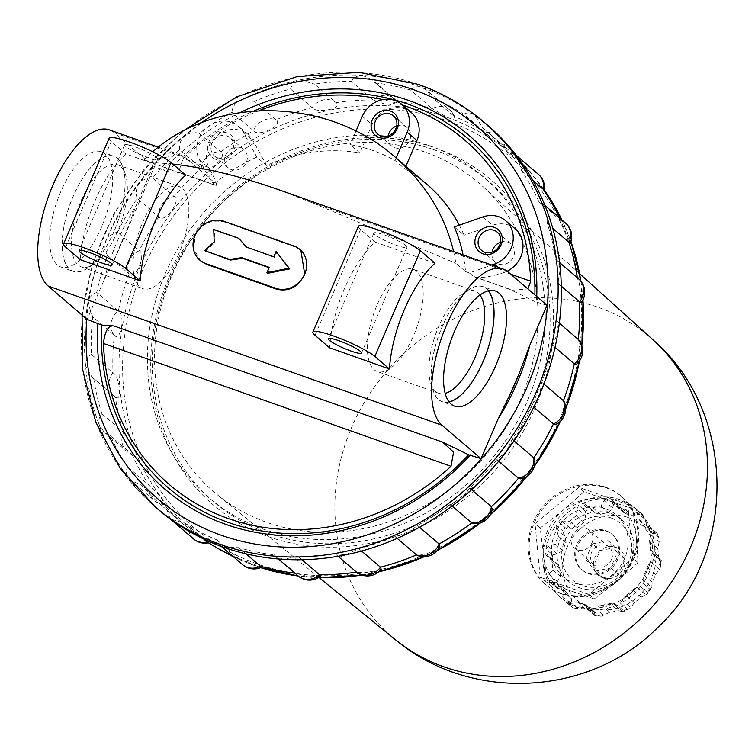 <?xml version="1.0" encoding="UTF-8"?>
<svg xmlns="http://www.w3.org/2000/svg" width="755" height="755" viewBox="0 0 755 755"><rect width="100%" height="100%" fill="white"/><g stroke="black" fill="none" stroke-linecap="round" stroke-linejoin="round"><path stroke-width="0.57" stroke-dasharray="3.77 2.83" d="M259.522 110.457A226.868 203.623 -49.4 0 0 183.144 158.408L178.463 172.329L179.954 172.621L167.704 171.762L153.152 166.081L114.184 132.72A84.352 35.145 109.5 0 0 109.277 129.851M153.152 166.081L135.872 206.209L125.736 233.153L116.676 254.171L104.398 279.274L87.118 319.403M101.623 226.896A61.079 25.444 -70.5 0 1 60.815 266.968A61.079 25.444 -70.5 0 1 57.172 200.896A61.079 25.444 -70.5 0 1 101.529 151.783A61.079 25.444 -70.5 0 1 101.623 226.896M214.184 241.789L214.967 242.459L214.533 230.124L239.458 238.939M213.75 229.454L214.533 230.124M185.692 175.122L143.95 159.984L144.705 160.626L180.483 155.011L185.909 158.069L215.128 183.097A168.695 151.415 -49.4 0 1 256.823 157.115L266.562 165.458A168.695 151.415 130.6 0 1 359.871 152.963L350.131 144.62A168.695 151.415 -49.4 0 1 395.007 160.485L404.746 168.827A168.695 151.415 130.6 0 1 426.811 184.22M143.95 159.984L152.765 151.802M453.623 251.557L455.926 263.353L465.571 271.611A168.695 151.415 -49.4 0 0 463.06 254.897M454.321 226.925L464.061 235.267A168.695 151.415 130.6 0 0 459.295 225.179M300.877 250.292L294.969 246.923L225.169 222.253L224.075 221.309M200.811 260.966L193.809 249.32L195.016 235.409C202.085 223.282 212.127 218.893 225.169 222.253M434.993 263.231L375.159 242.091A84.352 35.145 109.5 0 0 329.624 347.819M144.705 160.626L125.859 153.973A84.352 35.145 109.5 0 0 80.323 259.711M149.547 162.344L172.763 164.043M277.529 189.316L311.126 202.331L455.926 263.353M217.553 157.776A12.023 10.796 -49.4 0 0 231.634 152.255A12.023 10.796 -49.4 0 0 230.077 137.721A12.023 10.796 -49.4 0 0 226.962 135.928A12.023 10.796 -49.4 0 0 212.872 141.449A12.023 10.796 -49.4 0 0 214.439 155.983A12.023 10.796 -49.4 0 0 217.553 157.776M215.722 159.343A14.543 13.052 130.6 0 1 208.946 141.723A14.543 13.052 130.6 0 1 227.104 132.918A14.543 13.052 130.6 0 1 233.88 150.538A14.543 13.052 130.6 0 1 215.722 159.343M246.659 247.178L274.584 257.436L276.858 252.151M267.751 273.301L270.026 268.016L269.101 267.685M205.426 251.273L214.967 242.459M269.252 267.345L270.026 268.016M273.801 256.775L274.584 257.436M246.375 247.083L247.159 247.744M416.496 271.158A54.19 22.575 109.5 0 0 413.344 269.308A54.19 22.575 109.5 0 0 373.999 312.881A54.19 22.575 109.5 0 0 377.226 371.498A54.19 22.575 109.5 0 0 415.071 331.974A54.19 22.575 109.5 0 0 416.496 271.158M479.953 295.007A54.19 22.575 109.5 0 0 478.009 292.902A54.19 22.575 109.5 0 0 474.857 291.052A54.19 22.575 109.5 0 0 463.098 293.289A54.19 22.575 109.5 0 0 435.512 334.625A54.19 22.575 109.5 0 0 430.992 384.106A54.19 22.575 109.5 0 0 438.74 393.242A54.19 22.575 109.5 0 0 445.195 393.364M488.362 290.817A60.947 25.396 109.5 0 0 486.456 288.806A60.947 25.396 109.5 0 0 469.676 289.24A60.947 25.396 109.5 0 0 438.655 335.73A60.947 25.396 109.5 0 0 433.568 391.392A60.947 25.396 109.5 0 0 449.093 401.915M488.485 290.788A61.079 25.444 109.5 0 0 486.503 288.684A61.079 25.444 109.5 0 0 482.955 286.607A61.079 25.444 109.5 0 0 438.608 335.711A61.079 25.444 109.5 0 0 442.241 401.783A61.079 25.444 109.5 0 0 449.168 402.009M179.095 253.114A54.19 22.575 -70.5 0 1 142.884 288.665A54.19 22.575 -70.5 0 1 139.656 230.048A54.19 22.575 -70.5 0 1 179.001 186.485A54.19 22.575 -70.5 0 1 179.095 253.114M117.572 231.37A54.19 22.575 -70.5 0 1 93.129 264.684A54.19 22.575 -70.5 0 1 81.37 266.921A54.19 22.575 -70.5 0 1 78.142 208.304A54.19 22.575 -70.5 0 1 117.487 164.741A54.19 22.575 -70.5 0 1 125.236 173.867A54.19 22.575 -70.5 0 1 117.572 231.37M114.043 231.266A60.947 25.396 -70.5 0 1 86.551 268.733A60.947 25.396 -70.5 0 1 69.696 205.322A60.947 25.396 -70.5 0 1 122.659 166.581A60.947 25.396 -70.5 0 1 114.043 231.266M114.09 231.304A61.079 25.444 -70.5 0 1 73.282 271.366A61.079 25.444 -70.5 0 1 69.639 205.303A61.079 25.444 -70.5 0 1 113.986 156.191A61.079 25.444 -70.5 0 1 114.09 231.304M256.823 157.115L243.299 132.267A26.18 23.499 -49.4 0 0 238.438 126.245A26.18 23.499 -49.4 0 0 206.606 127.793A26.18 23.499 -49.4 0 0 199.528 159.994L211.372 181.766L215.128 183.097M211.372 181.766L216.043 185.607C217.534 185.456 215.269 179.699 209.267 168.337L208.833 167.487L183.144 158.408M547.045 305.313L534.634 301.462L508.54 288.759L512.069 290.241L527.924 288.939M510.701 274.188L505.019 272.177L504.057 272.536C490.363 276.934 480.501 278.406 474.489 276.962L469.336 272.942L491.835 265.062M266.562 165.458L253.038 140.609A26.18 23.499 -49.4 0 0 248.178 134.588A26.18 23.499 -49.4 0 0 216.742 135.796A26.18 23.499 -49.4 0 0 208.833 167.487M156.625 157.493A18.035 2.605 -156.7 0 0 138.599 148.159A18.035 2.605 -156.7 0 0 124.603 144.894A18.035 2.605 -156.7 0 0 140.137 154.426A18.035 2.605 -156.7 0 0 157.729 159.163A18.035 2.605 -156.7 0 0 156.625 157.493M109.107 138.222A34.9 5.04 -156.7 0 0 111.249 141.459L125.859 153.973M505.019 272.177A26.18 23.499 -49.4 0 0 507.181 271.224M515.354 229.02A26.18 23.499 -49.4 0 0 492.59 225.273L464.061 235.267M465.571 271.611L469.336 272.942M411.522 112.721A26.18 23.499 -49.4 0 0 372.055 124.669L359.871 152.963M404.746 168.827L405.85 166.27M402.528 105.02A226.868 203.623 -49.4 0 0 382.823 99.613M158.333 509.559A253.048 227.123 130.6 0 1 128.709 478.198A253.048 227.123 130.6 0 1 99.528 425.773A253.048 227.123 130.6 0 1 85.57 365.958A253.048 227.123 130.6 0 1 87.788 302.83A253.048 227.123 130.6 0 1 106.03 240.694A253.048 227.123 130.6 0 1 139.062 183.786A253.048 227.123 130.6 0 1 184.616 135.985A253.048 227.123 130.6 0 1 239.59 100.538A253.048 227.123 130.6 0 1 300.254 79.86A253.048 227.123 130.6 0 1 362.457 75.377A253.048 227.123 130.6 0 1 421.969 87.382A253.048 227.123 130.6 0 1 474.725 115.062L482.426 127.755A247.81 222.423 130.6 0 1 485.861 130.634A247.81 222.423 130.6 0 1 507.643 152.406L515.203 154.445L517.147 156.53L521.611 170.724A247.81 222.423 130.6 0 1 538.957 201.887L542.817 203.642L546.327 208.946L547.375 223.782A247.81 222.423 130.6 0 1 555.671 259.343L556.595 260.003L560.276 268.761L557.954 283.323A247.81 222.423 130.6 0 1 556.633 320.847L558.058 331.889L552.641 345.29A247.81 222.423 130.6 0 1 541.797 382.228L539.816 394.025L531.794 405.454A247.81 222.423 130.6 0 1 512.164 439.278L506.794 450.933L496.837 459.71L498.649 461.267M552.641 345.29L555.048 347.347M556.633 320.847L559.332 323.159M578.585 339.684L580.387 352.113L576.575 364.155M555.671 259.343L577.292 277.859L581.624 289.986L581.435 302.349M557.954 283.323L561.295 286.192M261.636 567.231L238.486 558.426A247.81 222.423 130.6 0 1 232.068 555.614M496.837 459.71A247.81 222.423 130.6 0 1 469.752 488.126L461.239 498.744L450.14 504.378A247.81 222.423 130.6 0 1 417.458 525.442L406.256 534.181L394.893 536.39A247.81 222.423 130.6 0 1 358.833 548.677L345.592 554.859L334.861 553.585A247.81 222.423 130.6 0 1 297.885 556.256L283.389 559.342L275.707 556.718L274.141 554.783A247.81 222.423 130.6 0 1 238.769 547.649L223.886 547.337L219.658 544.987L216.864 539.91A247.81 222.423 130.6 0 1 185.494 523.451L170.252 518.978L166.93 509.965L188.552 528.481C193.657 531.492 215.118 547.082 207.125 541.977L208.682 542.779A17.45 17.45 0 0 1 208.456 542.826M193.62 538.985A17.45 15.666 130.6 0 1 188.552 528.481A247.81 222.423 130.6 0 1 185.117 525.603A247.81 222.423 130.6 0 1 163.335 503.84L164.949 504.566L160.126 496.205L149.367 485.522A247.81 222.423 130.6 0 1 132.021 454.359L133.248 455.02L132.55 445.554L123.612 432.455A247.81 222.423 130.6 0 1 115.317 396.904L115.723 397.205A17.45 17.45 0 0 1 113.967 395.884A17.45 15.666 130.6 0 1 113.023 372.913A247.81 222.423 130.6 0 1 114.345 335.39C120.96 342.364 125.585 314.118 118.337 310.956A247.81 222.423 130.6 0 1 129.18 274.018C135.239 281.19 146.819 254.341 139.184 250.792A247.81 222.423 130.6 0 1 158.814 216.959C164.307 224.178 182.04 200.566 174.15 196.526A247.81 222.423 130.6 0 1 201.226 168.11C206.172 175.226 228.859 156.445 220.838 151.868A247.81 222.423 130.6 0 1 253.529 130.794C257.983 137.655 284.078 125.009 276.085 119.847A247.81 222.423 130.6 0 1 312.145 107.559C316.213 114.043 343.931 108.38 336.117 102.652A247.81 222.423 130.6 0 1 373.093 99.99L388.429 105.351L397.479 102.189L396.837 101.453A247.81 222.423 130.6 0 1 432.219 108.588L445.62 116.468L455.048 117.667L454.123 116.336A247.81 222.423 130.6 0 1 485.484 132.786L496.677 142.535L505.048 147.772L504.057 146.272A247.81 222.423 130.6 0 1 507.492 149.15A247.81 222.423 130.6 0 1 529.264 170.923L544.336 190.524M166.93 509.965A247.81 222.423 130.6 0 1 163.486 507.086A247.81 222.423 130.6 0 1 141.713 485.314L130.851 480.444L128.709 478.198C126.019 474.14 125.698 470.412 127.746 466.996A247.81 222.423 130.6 0 1 110.4 435.833L104.133 432.02L99.528 425.773C98.065 421.007 98.886 417.062 101.982 413.938A247.81 222.423 130.6 0 1 93.686 378.378L115.317 396.904C122.433 403.548 119.79 375.82 113.023 372.913L91.402 354.397A247.81 222.423 130.6 0 1 92.723 316.873L114.345 335.39A17.45 15.666 130.6 0 1 118.337 310.956L96.716 292.43A247.81 222.423 130.6 0 1 107.559 255.501L129.18 274.018A17.45 15.666 130.6 0 1 139.184 250.792L117.563 232.276A247.81 222.423 130.6 0 1 137.193 198.442L158.814 216.959A17.45 15.666 130.6 0 1 174.15 196.526L152.519 178.01A247.81 222.423 130.6 0 1 179.605 149.594L201.226 168.11A17.45 15.666 130.6 0 1 220.838 151.868L199.216 133.352A247.81 222.423 130.6 0 1 231.898 112.278L253.529 130.794A17.45 15.666 130.6 0 1 276.085 119.847L254.463 101.33A247.81 222.423 130.6 0 1 290.524 89.043L312.145 107.559A17.45 15.666 130.6 0 1 336.117 102.652L314.495 84.135A247.81 222.423 130.6 0 1 351.471 81.464L373.093 99.99A17.45 15.666 130.6 0 1 394.459 98.829A17.45 15.666 130.6 0 1 396.837 101.453L375.216 82.937A247.81 222.423 130.6 0 1 410.588 90.072L432.219 108.588A17.45 15.666 130.6 0 1 449.867 110.013A17.45 15.666 130.6 0 1 454.123 116.336L432.492 97.81A247.81 222.423 130.6 0 1 463.863 114.269L485.484 132.786A17.45 15.666 130.6 0 1 498.989 135.777A17.45 15.666 130.6 0 1 499.055 135.843A17.45 17.45 0 0 0 498.989 135.777L475.622 115.77M559.417 217.855A247.81 222.423 130.6 0 1 560.578 220.403L570.393 243.185M577.273 277.708A247.81 222.423 130.6 0 1 577.292 277.859A17.45 15.666 130.6 0 1 578.641 278.878M564.23 401.783L562.947 414.136L555.935 424.414M534.814 459.616L530.293 471.092L520.733 478.887M492.317 508.974L484.729 518.76L473.376 523.621M439.835 546.337L429.642 553.641L417.298 555.416M381.171 569.232L369.129 573.319L356.568 572.167M320.413 576.291L308.465 576.726L295.762 573.309A247.81 222.423 130.6 0 1 294.969 573.215M463.863 114.269C467.034 112.212 470.658 112.476 474.725 115.062A253.048 227.123 130.6 0 1 487.513 125.16M541.797 382.228L543.893 384.012M547.375 223.782L552.783 228.416M538.957 201.887L560.578 220.403A17.45 15.666 130.6 0 1 565.646 223.197M521.611 170.724L532.841 180.341M507.643 152.406L529.264 170.923A17.45 15.666 130.6 0 1 538.475 174.386M482.426 127.755L504.057 146.272A17.45 15.666 130.6 0 0 500.556 137.353M410.588 90.072C413.447 86.957 417.241 86.061 421.969 87.382L426.792 90.251L432.492 97.81M351.471 81.464C353.736 77.444 357.398 75.415 362.457 75.377L372.026 79.615L375.216 82.937M290.524 89.043C291.977 84.324 295.224 81.266 300.254 79.86L314.495 84.135M231.898 112.278C232.37 107.125 234.937 103.209 239.59 100.538L254.463 101.33M179.605 149.594C178.982 144.29 180.653 139.751 184.616 135.985C189.09 132.776 193.95 131.898 199.216 133.352M137.193 198.442C135.447 193.289 136.07 188.401 139.062 183.786C142.667 179.624 147.149 177.699 152.519 178.01M107.559 255.501C104.737 250.783 104.228 245.847 106.03 240.694C108.531 235.871 112.372 233.059 117.563 232.276M92.723 316.873L87.788 302.83C89.014 297.668 91.987 294.205 96.716 292.43M93.686 378.378L91.931 377.009L85.57 365.958C85.447 360.815 87.391 356.964 91.402 354.397M101.982 413.938L123.612 432.455A17.45 15.666 130.6 0 0 126.963 451.565A17.45 17.45 0 0 0 133.248 455.02M110.4 435.833L132.021 454.359A17.45 15.666 130.6 0 1 126.963 451.565L104.133 432.02M127.746 466.996L149.367 485.522A17.45 15.666 130.6 0 0 154.124 500.376A17.45 17.45 0 0 0 164.949 504.566M141.713 485.314L163.335 503.84A17.45 15.666 130.6 0 1 154.124 500.376L130.851 480.444M185.494 523.451L203.586 538.947M216.864 539.91L238.486 558.426A17.45 15.666 130.6 0 0 242.742 564.749M238.769 547.649L245.979 553.83M274.141 554.783L295.762 573.309A17.45 15.666 130.6 0 0 298.149 575.933M297.885 556.256L301.953 559.738M334.861 553.585L338.014 556.284M358.833 548.677L361.579 551.027M394.893 536.39L397.205 538.372M417.458 525.442L419.572 527.254M450.14 504.378L452.056 506.02M469.752 488.126L471.601 489.712M512.164 439.278L514.004 440.863M531.794 405.454L533.757 407.124M428.934 145.517A211.117 189.486 130.6 0 1 483.625 177.029A211.117 189.486 130.6 0 1 490.231 460.635A211.117 189.486 130.6 0 1 208.984 497.734A211.117 189.486 130.6 0 1 181.578 242.459A211.117 189.486 130.6 0 1 428.934 145.517M167.704 171.762A230.067 206.493 130.6 0 1 254.237 110.777M534.88 294.894A230.067 206.493 130.6 0 1 534.634 301.462M163.684 169.809A233.267 209.371 130.6 0 1 240.656 112.287M536.739 296.489A233.267 209.371 130.6 0 1 536.503 301.585M355.954 131.115L350.131 144.62M395.007 160.485L396.101 157.927M433.804 149.688A211.117 189.486 130.6 0 1 488.494 181.2A211.117 189.486 130.6 0 1 495.101 464.797A211.117 189.486 130.6 0 1 213.854 501.905A211.117 189.486 130.6 0 1 186.447 246.63A211.117 189.486 130.6 0 1 433.804 149.688M435.824 148.093A213.778 191.874 130.6 0 1 468.997 495.62A213.778 191.874 130.6 0 1 151.623 383.446A213.778 191.874 130.6 0 1 435.824 148.093M116.676 254.171A230.067 206.493 130.6 0 1 125.736 233.153M104.398 279.274A233.267 209.371 130.6 0 1 135.872 206.209M240.732 147.716A12.023 10.796 130.6 0 1 243.846 149.509A12.023 10.796 130.6 0 1 244.224 165.666A12.023 10.796 130.6 0 1 228.208 167.78A12.023 10.796 130.6 0 1 226.642 153.237A12.023 10.796 130.6 0 1 240.732 147.716M500.556 242.223A12.023 10.796 130.6 0 1 507.907 242.147A12.023 10.796 130.6 0 1 511.022 243.941A12.023 10.796 130.6 0 1 511.39 260.098A12.023 10.796 130.6 0 1 495.374 262.211A12.023 10.796 130.6 0 1 492.062 252.142M396.724 125.925A12.023 10.796 130.6 0 1 404.067 125.849A12.023 10.796 130.6 0 1 407.181 127.642A12.023 10.796 130.6 0 1 407.558 143.799A12.023 10.796 130.6 0 1 391.543 145.904A12.023 10.796 130.6 0 1 388.23 135.834M405.926 245.611A18.035 2.605 -156.7 0 0 387.9 236.277A18.035 2.605 -156.7 0 0 373.904 233.012A18.035 2.605 -156.7 0 0 389.438 242.544A18.035 2.605 -156.7 0 0 407.03 247.281A18.035 2.605 -156.7 0 0 405.926 245.611M358.408 226.34A34.9 5.04 -156.7 0 0 360.55 229.577L375.159 242.091M602.735 577.868A16.789 15.072 -49.4 0 0 618.487 574.649A16.789 15.072 -49.4 0 0 625.065 559.38A16.789 15.072 -49.4 0 0 615.882 547.347A16.789 15.072 -49.4 0 0 600.131 550.574A16.789 15.072 -49.4 0 0 593.562 565.835A16.789 15.072 -49.4 0 0 602.735 577.868L593.562 565.835L585.767 559.162L594.949 571.195L602.735 577.868L618.487 574.649L625.065 559.38L615.882 547.347L600.131 550.574L593.562 565.835M425.962 152.425A203.51 182.663 130.6 0 1 481.775 185.522A203.51 182.663 130.6 0 1 485.04 456.19A203.51 182.663 130.6 0 1 217.091 494.601A203.51 182.663 130.6 0 1 186.315 247.829A203.51 182.663 130.6 0 1 425.962 152.425M594.949 571.195L610.701 567.968L617.269 552.707L608.096 540.674L592.345 543.902L600.131 550.574M608.096 540.674L615.882 547.347M617.269 552.707L625.065 559.38M610.701 567.968L618.487 574.649M545.865 549.008A58.173 52.208 -49.4 0 1 556.124 525.187L556.237 528.66L558.473 536.229A52.359 46.989 130.6 0 0 555.114 544.025L548.498 546.629L545.865 549.008L552.679 554.84L557.077 553.981L562.739 550.555A52.359 46.989 -49.4 0 1 566.099 542.76L564.816 536.012L562.937 531.029A58.173 52.208 130.6 0 1 565.353 527.811L570.506 528.424L577.339 527.792A52.359 46.989 -49.4 0 1 583.917 522.337L585.682 515.863L585.465 511.154A58.173 52.208 130.6 0 1 589.023 509.427L593.421 511.154L585.031 503.972L582.199 503.585L589.023 509.427M592.005 542.779A11.636 10.438 -49.4 0 0 589.608 530.416A11.636 10.438 -49.4 0 0 574.102 532.454A11.636 10.438 -49.4 0 0 574.47 548.092A11.636 10.438 -49.4 0 0 592.005 542.779M592.345 543.902L585.767 559.162M557.803 564.438L549.055 556.945L552.188 561.937A52.359 46.989 130.6 0 0 552.962 569.978L548.791 574.262L547.583 577.452L554.406 583.285L557.369 581.605L560.587 576.509A52.359 46.989 -49.4 0 1 559.814 568.458L557.803 564.438L546.101 555.17L555.595 563.051M549.055 556.945L547.016 555.699M547.583 577.452A58.173 52.208 -49.4 0 1 545.233 552.858L546.101 555.161M577.103 508.511L578.651 505.312A58.173 52.208 -49.4 0 0 558.54 521.969L561.928 521.082L569.714 521.261A52.359 46.989 130.6 0 1 576.291 515.807L577.103 508.511L585.682 515.863M643.156 580.085L643.024 583.341A58.173 52.208 -49.4 0 0 653.273 559.53L650.895 562.116L659.483 569.468L655.548 574.376A52.359 46.989 -49.4 0 1 652.188 582.171L651.744 587.437L649.838 589.183A58.173 52.208 130.6 0 1 647.422 592.401L646.053 595.025L646.724 594.657L651.744 587.437L643.156 580.085L643.043 577.226L644.562 575.64L652.188 582.171M637.465 587.673L634.559 588.541L633.332 590.608A52.359 46.989 130.6 0 1 626.744 596.063L624.262 597.082L620.497 603.217A58.173 52.208 -49.4 0 0 640.608 586.559L637.465 587.673L646.053 595.025L640.957 597.139A52.359 46.989 -49.4 0 1 634.37 602.594L629.991 608.473L622.96 611.899L613.919 604.302L616.939 604.944L623.753 610.786L622.63 611.861M620.497 603.217L627.311 609.058L629.991 608.473M622.498 611.654L613.343 603.632L611.484 603.245L610.21 604.085L617.835 610.616L622.498 611.654L613.343 603.632M610.21 604.085A52.359 46.989 130.6 0 1 602.169 605.727L609.795 612.258A52.359 46.989 -49.4 0 0 617.835 610.616M609.795 612.258L601.414 616.203L595.053 615.816M616.939 604.944A58.173 52.208 -49.4 0 1 592.354 609.974L599.177 615.816L601.414 616.203M594.997 615.787L587.277 609.181L586.559 607.558L595.44 615.58A58.173 52.208 130.6 0 0 599.177 615.816M595.138 614.91L594.251 612.116L592.392 611.182A52.359 46.989 -49.4 0 1 585.049 608.587L578.198 608.917L573.356 607.907L570.034 605.51L571.299 603.906L571.441 598.706A52.359 46.989 -49.4 0 1 566.75 592.552L565.797 591.458L557.048 588.192L549.555 581.775L551.914 582.388L560.493 589.74M571.441 598.706L563.815 592.175L562.72 596.563L563.23 599.678A58.173 52.208 -49.4 0 1 561.729 598.451A58.173 52.208 -49.4 0 1 548.904 580.897L557.048 588.192M545.233 552.858L552.056 558.691L554.321 562.211M595.214 512.966L585.474 504.444L595.214 512.966L600.452 514.315A52.359 46.989 -49.4 0 1 608.492 512.673L612.607 508.002L613.598 504.397A58.173 52.208 130.6 0 1 617.345 504.623L610.521 498.791L617.345 504.623M611.871 499.357L612.843 501.197L621.422 508.54L619.591 505.963M621.422 508.54L623.894 512.692L625.895 513.749A52.359 46.989 -49.4 0 1 629.632 514.882A52.359 46.989 -49.4 0 1 633.237 516.345L638.371 514.533L639.806 512.569A58.173 52.208 130.6 0 1 642.731 514.693L645.261 519.544L646.846 526.226A52.359 46.989 -49.4 0 1 651.537 532.369L652.433 533.426L657.114 533.209L649.593 526.754L647.488 526.367L656.067 533.709M646.846 526.226L638.966 519.421L635.908 508.851L642.864 514.806L635.908 508.851A58.173 52.208 -49.4 0 1 637.409 510.078L635.455 508.417A58.173 52.208 130.6 0 1 637.277 586.559A58.173 52.208 130.6 0 1 559.785 596.78A58.173 52.208 130.6 0 1 552.235 526.443A58.173 52.208 130.6 0 1 620.393 499.734A58.173 52.208 130.6 0 1 635.455 508.417M650.612 534.493L649.479 540.023L650.074 541.892A52.359 46.989 130.6 0 1 650.848 549.933L651.103 552.452L652.377 553.047L653.905 555.68A58.173 52.208 -49.4 0 0 651.556 531.086L650.612 534.493L659.191 541.845L659.181 538.636L658.379 536.928A58.173 52.208 130.6 0 0 657.048 533.474L650.234 527.632A58.173 52.208 -49.4 0 0 637.409 510.078M659.191 541.845L657.699 548.423A52.359 46.989 -49.4 0 1 658.473 556.463L659.851 559.946L660.965 560.399L660.729 561.522A58.173 52.208 130.6 0 1 660.096 565.372L660.21 568.119L659.483 569.468M660.21 568.119L661.352 560.474L652.377 553.047L661.352 560.474M612.843 501.197L615.523 505.51L618.269 507.218A52.359 46.989 130.6 0 1 625.612 509.814L629.783 507.181L632.983 506.728A58.173 52.208 -49.4 0 0 622.337 501.395A58.173 52.208 -49.4 0 0 610.521 498.791M586.456 505.473L592.826 507.785A52.359 46.989 130.6 0 1 600.867 506.143L604.028 500.65L606.784 498.555A58.173 52.208 -49.4 0 0 582.199 503.585M586.559 607.558L585.871 604.944L584.766 604.651A52.359 46.989 130.6 0 1 577.424 602.056L566.156 601.81A58.173 52.208 -49.4 0 0 588.617 609.747L595.44 615.58M587.541 572.913A23.273 20.885 -49.4 0 0 614.806 562.23A23.273 20.885 -49.4 0 0 611.786 534.087A23.273 20.885 -49.4 0 0 605.755 530.614A23.273 20.885 -49.4 0 0 578.49 541.297A23.273 20.885 -49.4 0 0 581.51 569.44A23.273 20.885 -49.4 0 0 587.541 572.913M611.191 517.996A37.155 33.343 130.6 0 1 616.958 578.396A37.155 33.343 130.6 0 1 561.805 558.898A37.155 33.343 130.6 0 1 611.191 517.996M639.221 519.695A52.359 46.989 130.6 0 1 643.911 525.839L652.433 533.426M651.537 532.369L643.911 525.839L647.488 526.367M650.234 527.632L649.593 526.754M650.895 562.116L648.243 565.193L647.922 567.845L655.548 574.376M602.169 605.727L599.923 605.661L595.374 608.105L603.953 615.448M592.354 609.974L595.374 608.105M587.277 609.181L588.617 609.747M570.034 605.51L563.154 599.621L570.053 605.519A58.173 52.208 130.6 0 0 572.979 607.643L566.156 601.81M563.815 592.175A52.359 46.989 130.6 0 1 559.125 586.031L557.652 584.483L551.914 582.388M548.904 580.897L549.555 581.775M632.964 509.049L584.03 491.75L562.805 510.484L540.202 528.038L543.449 555.416A49.443 44.385 130.6 0 1 562.805 510.484A49.443 44.385 130.6 0 1 609.181 500.99A49.443 44.385 130.6 0 1 636.21 536.428L632.964 509.049L627.811 504.633L578.868 487.334L535.05 523.621L540.165 577.207L589.098 594.506L632.926 558.219L627.811 504.633M545.318 581.624L570.478 590.863A49.443 44.385 130.6 0 1 543.449 555.416L545.318 581.624L540.165 577.207M540.202 528.038L535.05 523.621M594.26 598.923L616.854 581.369L638.079 562.635L636.21 536.428A49.443 44.385 130.6 0 1 616.854 581.369A49.443 44.385 130.6 0 1 570.478 590.863L594.26 598.923L589.098 594.506M611.39 513.73A40.723 36.551 130.6 0 1 621.941 519.808A40.723 36.551 130.6 0 1 623.215 574.517A40.723 36.551 130.6 0 1 568.968 581.671A40.723 36.551 130.6 0 1 563.683 532.435A40.723 36.551 130.6 0 1 611.39 513.73M561.22 593.789A58.173 52.208 -49.4 0 0 629.377 567.071A58.173 52.208 -49.4 0 0 621.818 496.733A58.173 52.208 -49.4 0 0 606.756 488.051A58.173 52.208 -49.4 0 0 538.598 514.768A58.173 52.208 -49.4 0 0 546.148 585.106A58.173 52.208 -49.4 0 0 561.22 593.789M605.765 508.917A40.723 36.551 130.6 0 1 616.316 514.995A40.723 36.551 130.6 0 1 617.59 569.695A40.723 36.551 130.6 0 1 563.343 576.858A40.723 36.551 130.6 0 1 558.058 527.613A40.723 36.551 130.6 0 1 605.765 508.917M584.03 491.75L578.868 487.334M638.079 562.635L632.926 558.219M611.493 559.455A11.636 10.438 -49.4 0 0 609.087 547.101A11.636 10.438 -49.4 0 0 593.59 549.14A11.636 10.438 -49.4 0 0 593.949 564.768A11.636 10.438 -49.4 0 0 596.969 566.505A11.636 10.438 -49.4 0 0 611.493 559.455M606.727 531.454A23.273 20.885 130.6 0 1 612.758 534.927A23.273 20.885 130.6 0 1 613.485 566.184A23.273 20.885 130.6 0 1 582.492 570.27A23.273 20.885 130.6 0 1 579.462 542.137A23.273 20.885 130.6 0 1 606.727 531.454M605.774 487.211A58.173 52.208 130.6 0 1 620.837 495.893A58.173 52.208 130.6 0 1 622.658 574.036A58.173 52.208 130.6 0 1 545.167 584.266A58.173 52.208 130.6 0 1 537.617 513.919A58.173 52.208 130.6 0 1 605.774 487.211M395.629 639.872A197.725 177.463 130.6 0 1 365.722 400.112A197.725 177.463 130.6 0 1 598.555 307.427A197.725 177.463 130.6 0 1 652.782 339.58M185.909 158.069L114.184 132.72M508.077 271.942L311.126 202.331M294.969 246.923L293.874 245.988M215.269 185.107L179.954 172.621M508.54 288.759L473.225 276.283M199.528 159.994L209.267 168.337M243.299 132.267L253.038 140.609M497.809 267.176L504.057 272.536M482.841 216.93L492.59 225.273M260.683 567.656A246.517 221.262 130.6 0 1 233.314 556.68L260.664 567.656M223.404 551.509A246.517 221.262 130.6 0 1 148.046 249.877A246.517 221.262 130.6 0 1 447.743 117.582A246.517 221.262 130.6 0 1 538.966 183.003A246.517 221.262 130.6 0 1 544.383 190.251L538.551 182.474M570.969 241.581L562.022 220.092A246.517 221.262 130.6 0 1 570.959 241.628M580.85 281.153A246.517 221.262 130.6 0 1 582.945 299.829M581.794 345.431A246.517 221.262 130.6 0 1 579.396 361.079M565.684 408.71A246.517 221.262 130.6 0 1 560.323 421.347M534.313 466.373A246.517 221.262 130.6 0 1 526.669 476.584M490.401 514.599A246.517 221.262 130.6 0 1 480.331 522.894M437.277 550.442A246.517 221.262 130.6 0 1 424.14 556.699M378.661 571.837A246.517 221.262 130.6 0 1 361.881 575.046M318.468 577.641A246.517 221.262 130.6 0 1 298.197 575.98M447.498 120.979A243.62 218.657 130.6 0 1 485.305 517.005A243.62 218.657 130.6 0 1 123.641 389.174A243.62 218.657 130.6 0 1 447.498 120.979M155.115 506.813A253.048 227.123 130.6 0 1 122.272 200.83A253.048 227.123 130.6 0 1 418.751 84.636M115.317 396.904A17.45 15.666 130.6 0 1 113.967 395.884L91.931 377.009M362.315 116.336L372.055 124.669M86.749 319.082A245.196 220.073 130.6 0 1 201.434 122.678M65.713 247.196L111.249 141.459M315.014 335.314L360.55 229.577M628.67 517.666A49.443 44.385 130.6 0 1 636.342 598.054A49.443 44.385 130.6 0 1 562.928 572.101A49.443 44.385 130.6 0 1 628.67 517.666M561.928 521.082L570.506 528.424M558.54 521.969L565.353 527.811M556.237 528.66L564.816 536.012M558.473 536.229L566.099 542.76M555.114 544.025L562.739 550.555M556.124 525.187L562.937 531.029M627.311 609.058A58.173 52.208 130.6 0 1 623.753 610.786M555.727 586.739A58.173 52.208 130.6 0 1 554.406 583.285M552.056 558.691A58.173 52.208 130.6 0 1 552.679 554.84M643.024 583.341L649.838 589.183M653.273 559.53L660.096 565.372M653.905 555.68L660.729 561.522M651.556 531.086L658.379 536.928M632.983 506.728L639.806 512.569M606.784 498.555L613.598 504.397M578.651 505.312L585.465 511.154M640.608 586.559L647.422 592.401M569.714 521.261L577.339 527.792M576.291 515.807L583.917 522.337M592.826 507.785L600.452 514.315M600.867 506.143L608.492 512.673M604.028 500.65L612.607 508.002M618.269 507.218L625.895 513.749M625.612 509.814L633.237 516.345M629.783 507.181L638.371 514.533M636.682 512.192L645.261 519.544M650.074 541.892L657.699 548.423M650.848 549.933L658.473 556.463M647.922 567.845A52.359 46.989 130.6 0 1 644.562 575.64M633.332 590.608L640.957 597.139M626.744 596.063L634.37 602.594M622.29 600.244L630.878 607.586M584.766 604.651L592.392 611.182M577.424 602.056L585.049 608.587M569.61 601.565L578.198 608.917M562.72 596.563L571.299 603.906M559.125 586.031L566.75 592.552M548.791 574.262L557.369 581.605M552.962 569.978L560.587 576.509M552.188 561.937L559.814 568.458M548.498 546.629L557.077 553.981M158.361 147.197L180.483 155.011M474.857 291.052L413.344 269.308M438.74 393.242L377.226 371.498M430.992 384.106L433.568 391.392M463.098 293.289L469.676 289.24M495.412 291.015L482.955 286.607M454.708 406.19L442.241 401.783M81.37 266.921L142.884 288.665M117.487 164.741L179.001 186.485M125.236 173.867L122.659 166.581M93.129 264.684L86.551 268.733M60.815 266.968L73.282 271.366M101.529 151.783L113.986 156.191M474.489 276.962L512.069 290.241M248.178 134.588L238.438 126.245M559.606 262.58L556.595 260.003M580.925 281.247L583.02 299.697M581.878 345.705L579.585 360.824M565.684 409.182L560.672 420.997M534.144 466.939L527.169 476.263M490.118 515.089L480.85 522.715M437.003 550.763L424.527 556.69M378.472 571.997L362.079 575.112M318.384 577.688L298.253 576.018M544.95 205.473L542.817 203.642M516.212 155.313L515.203 154.445M505.048 147.772A17.45 17.45 0 0 0 500.98 137.787M455.048 117.667A17.45 17.45 0 0 0 449.867 110.013L426.792 90.251M397.479 102.189A17.45 17.45 0 0 0 394.459 98.829L372.026 79.615M221.328 546.412L219.658 544.987M278.35 558.974L275.707 556.718M178.463 172.329L216.043 185.607M488.494 181.2L483.625 177.029M213.854 501.905L208.984 497.734M182.144 131.606L143.818 169.639L113.514 214.278L92.601 263.495L82.05 315.061M185.117 525.603L163.486 507.086M507.492 149.15L485.861 130.634M243.846 149.509L230.077 137.721M228.208 167.78L214.439 155.983M511.022 243.941L497.252 232.153M495.374 262.211L481.605 250.424M407.181 127.642L393.421 115.855M391.543 145.904L377.774 134.116M124.603 144.894L79.067 250.632M157.729 159.163L112.193 264.901M373.904 233.012L328.368 338.75M407.03 247.281L361.494 353.019M657.114 533.209L659.181 538.636M561.729 598.451L559.785 596.78M623.894 512.692L615.523 505.51M659.851 559.946L651.103 552.452M594.251 612.116L585.871 604.944M565.797 591.458L557.652 584.483M621.941 519.808L616.316 514.995M568.968 581.671L563.343 576.858M609.087 547.101L589.608 530.416M593.949 564.768L574.47 548.092M585.333 604.67L576.66 601.659M611.484 603.254L599.923 605.661M634.559 588.541L624.262 597.082M648.243 565.193L643.043 577.226M649.489 540.023L650.499 551.131M638.966 519.421L644.053 526.169M612.758 534.927L611.786 534.087M582.492 570.27L581.51 569.44M621.818 496.733L620.837 495.893M546.148 585.106L545.167 584.266M579.623 273.678L481.775 185.522M319.252 577.717L217.091 494.601"/><path stroke-width="1.13" d="M48.16 286.032L87.118 319.403L101.67 325.084L113.929 325.943C108.343 325.235 104.851 331.077 103.454 343.45A226.868 203.623 -49.4 0 0 228.284 518.543A226.868 203.623 -49.4 0 0 451.009 466.297L453.585 452.066L442.515 442.081L468.6 454.774L481.01 458.625L442.043 425.263L48.16 286.032A84.352 35.145 109.5 0 1 50.377 191.364A84.352 35.145 109.5 0 1 109.277 129.851L158.361 147.197M172.763 164.043C205.256 167.78 240.175 176.198 277.529 189.316L503.17 269.073A84.352 35.145 109.5 0 1 508.077 271.942L547.045 305.313L529.765 345.431L519.619 372.375A230.067 206.493 130.6 0 1 510.569 393.393L498.291 418.506L481.01 458.625M519.619 372.375L510.569 393.393M213.75 229.454L214.184 241.789L204.643 250.603L229.577 259.418L241.827 257.653L269.252 267.345L266.968 272.63L288.976 268.233L276.075 251.49L273.801 256.775L246.375 247.083L238.684 238.269L213.75 229.454M238.684 238.269L246.659 247.178M152.765 151.802C216.326 94.979 327.84 97.461 395.243 157.191C425.188 183.305 444.648 214.76 453.623 251.557M463.06 254.897A168.695 151.415 -49.4 0 0 454.321 226.925L482.841 216.93A26.18 23.499 -49.4 0 1 505.614 220.677A26.18 23.499 -49.4 0 1 512.4 244.488A26.18 23.499 -49.4 0 1 494.327 264.193L497.809 267.176M395.243 157.191L426.811 184.22A168.695 151.415 130.6 0 1 459.295 225.179M299.905 249.461A23.273 20.885 -49.4 0 0 293.874 245.988L224.075 221.309A23.273 20.885 -49.4 0 0 195.016 235.409A23.273 20.885 -49.4 0 0 199.83 260.135A23.273 20.885 -49.4 0 0 205.86 263.608L275.66 288.278A23.273 20.885 -49.4 0 0 304.709 274.178A23.273 20.885 -49.4 0 0 299.905 249.461L300.877 250.292L304.709 274.178C298.367 286.928 289.052 291.94 276.755 289.222L206.955 264.543L200.811 260.966M389.457 368.968A84.352 35.145 -70.5 0 1 434.993 263.231L420.384 250.726A34.9 5.04 -156.7 0 0 385.503 232.653A34.9 5.04 -156.7 0 0 358.408 226.34L312.872 332.077A34.9 5.04 -156.7 0 0 315.014 335.314L329.624 347.819L389.457 368.968L374.848 356.454A34.9 5.04 -156.7 0 0 339.967 338.391A34.9 5.04 -156.7 0 0 312.872 332.077M140.156 280.851A84.352 35.145 -70.5 0 1 185.692 175.122L171.083 162.608A34.9 5.04 -156.7 0 0 136.202 144.535A34.9 5.04 -156.7 0 0 109.107 138.222L63.571 243.959A34.9 5.04 -156.7 0 0 65.713 247.196L80.323 259.711L140.156 280.851L125.547 268.346A34.9 5.04 -156.7 0 0 90.666 250.273A34.9 5.04 -156.7 0 0 63.571 243.959M503.17 269.073A84.352 35.145 109.5 0 0 444.27 330.596A84.352 35.145 109.5 0 0 442.043 425.263M276.075 251.49L289.75 268.893L267.751 273.301L266.968 272.63M269.101 267.685L242.6 258.323L230.351 260.088L204.643 250.603M229.577 259.418L230.351 260.088M241.827 257.653L242.6 258.323M288.976 268.233L289.75 268.893M498.97 293.091A61.079 25.444 109.5 0 0 495.412 291.015A61.079 25.444 109.5 0 0 451.065 340.118A61.079 25.444 109.5 0 0 454.708 406.19A61.079 25.444 109.5 0 0 497.356 361.645A61.079 25.444 109.5 0 0 498.97 293.091M445.195 393.364A54.19 22.575 109.5 0 0 478.085 349.669A54.19 22.575 109.5 0 0 479.953 295.007M449.093 401.915A60.947 25.396 109.5 0 0 486.541 352.661A60.947 25.396 109.5 0 0 488.362 290.817M449.168 402.009A61.079 25.444 109.5 0 0 486.588 352.679A61.079 25.444 109.5 0 0 488.485 290.788M527.924 288.939L530.699 281.256A226.868 203.623 -49.4 0 0 402.528 105.02M491.835 265.062L494.327 264.193M529.765 345.431A233.267 209.371 130.6 0 1 498.291 418.506M507.181 271.224A26.18 23.499 -49.4 0 0 515.354 229.02L505.614 220.677M494.28 227.349A14.543 13.052 130.6 0 1 501.046 244.969A14.543 13.052 130.6 0 1 482.889 253.784A14.543 13.052 130.6 0 1 476.122 236.155A14.543 13.052 130.6 0 1 494.28 227.349M405.85 166.27L416.93 140.534A26.18 23.499 -49.4 0 0 411.522 112.721L401.783 104.379A26.18 23.499 -49.4 0 0 362.315 116.336L355.954 131.115M382.823 99.613A226.868 203.623 -49.4 0 0 259.522 110.457M418.751 84.636A253.048 227.123 130.6 0 1 484.304 122.404L487.513 125.16A253.048 227.123 130.6 0 1 517.147 156.53A253.048 227.123 130.6 0 1 546.327 208.946A253.048 227.123 130.6 0 1 560.276 268.761A253.048 227.123 130.6 0 1 558.058 331.889A253.048 227.123 130.6 0 1 539.816 394.025A253.048 227.123 130.6 0 1 506.794 450.933A253.048 227.123 130.6 0 1 461.239 498.744A253.048 227.123 130.6 0 1 406.256 534.181A253.048 227.123 130.6 0 1 345.592 554.859A253.048 227.123 130.6 0 1 283.389 559.342A253.048 227.123 130.6 0 1 223.886 547.337A253.048 227.123 130.6 0 1 171.121 519.657A253.048 227.123 130.6 0 1 158.333 509.559L155.115 506.813A253.048 227.123 130.6 0 0 492.222 462.334A253.048 227.123 130.6 0 0 484.304 122.404C464.778 105.728 442.779 93.054 418.298 84.362L359.021 72.329L297.168 76.585L236.872 96.8L182.144 131.606M555.048 347.347L574.272 363.806A247.81 222.423 130.6 0 1 563.428 400.745L564.23 401.783A17.45 17.45 0 0 1 555.935 424.414L553.424 423.97A247.81 222.423 130.6 0 1 533.794 457.804L534.814 459.616A17.45 17.45 0 0 1 520.733 478.887L518.458 478.226A247.81 222.423 130.6 0 1 491.382 506.652L492.317 508.974A17.45 17.45 0 0 1 473.376 523.621L471.762 522.894A247.81 222.423 130.6 0 1 439.08 543.968L439.835 546.337A17.45 17.45 0 0 1 417.298 555.416L416.524 554.916A247.81 222.423 130.6 0 1 380.463 567.203L381.171 569.232A17.45 17.45 0 0 1 356.568 572.167L356.492 572.111A247.81 222.423 130.6 0 1 319.516 574.772L320.413 576.291A17.45 17.45 0 0 1 298.149 575.933L278.35 558.974M559.332 323.159L578.585 339.684A17.45 17.45 0 0 1 576.575 364.155L574.272 363.806A17.45 15.666 130.6 0 0 578.264 339.373A247.81 222.423 130.6 0 0 579.585 301.849L581.435 302.349A17.45 17.45 0 0 0 578.641 278.878A17.45 15.666 130.6 0 1 579.585 301.849L561.295 286.192M294.969 573.215A247.81 222.423 130.6 0 1 260.39 566.165L261.636 567.231A17.45 17.45 0 0 1 242.742 564.749L221.328 546.412M232.068 555.614A247.81 222.423 130.6 0 1 217.78 548.366A247.81 222.423 130.6 0 1 207.125 541.977A17.45 15.666 130.6 0 1 193.62 538.985A17.45 17.45 0 0 0 208.456 542.826M532.841 180.341L543.232 189.241A17.45 15.666 130.6 0 0 538.475 174.386A17.45 17.45 0 0 1 544.336 190.524L543.232 189.241A247.81 222.423 130.6 0 1 559.417 217.855M552.783 228.416L568.996 242.308A17.45 15.666 130.6 0 0 565.646 223.197A17.45 17.45 0 0 1 570.393 243.185L568.996 242.308A247.81 222.423 130.6 0 1 577.273 277.708M543.893 384.012L563.428 400.745A17.45 15.666 130.6 0 1 553.424 423.97L533.757 407.124M203.586 538.947L207.125 541.977M245.979 553.83L260.39 566.165A17.45 15.666 130.6 0 1 242.742 564.749M301.953 559.738L319.516 574.772A17.45 15.666 130.6 0 1 298.149 575.933M338.014 556.284L356.492 572.111A17.45 15.666 130.6 0 0 380.463 567.203L361.579 551.027M397.205 538.372L416.524 554.916A17.45 15.666 130.6 0 0 439.08 543.968L419.572 527.254M452.056 506.02L471.762 522.894A17.45 15.666 130.6 0 0 491.382 506.652L471.601 489.712M498.649 461.267L518.458 478.226A17.45 15.666 130.6 0 0 533.794 457.804L514.004 440.863M468.6 454.774A230.067 206.493 130.6 0 1 228.104 522.366A230.067 206.493 130.6 0 1 101.67 325.084M470.478 454.906A233.267 209.371 130.6 0 1 225.773 524.357A233.267 209.371 130.6 0 1 97.659 323.121M254.237 110.777A230.067 206.493 130.6 0 1 534.88 294.894M240.656 112.287A233.267 209.371 130.6 0 1 536.739 296.489M396.101 157.927L407.19 132.191A26.18 23.499 -49.4 0 0 401.783 104.379M390.448 111.042A14.543 13.052 130.6 0 1 397.215 128.671A14.543 13.052 130.6 0 1 379.057 137.476A14.543 13.052 130.6 0 1 372.291 119.856A14.543 13.052 130.6 0 1 390.448 111.042M380.888 135.909A12.023 10.796 -49.4 0 0 394.978 130.388A12.023 10.796 -49.4 0 0 393.421 115.855A12.023 10.796 -49.4 0 0 390.297 114.052A12.023 10.796 -49.4 0 0 376.216 119.583A12.023 10.796 -49.4 0 0 377.774 134.116A12.023 10.796 -49.4 0 0 380.888 135.909M484.719 252.217A12.023 10.796 -49.4 0 0 498.81 246.696A12.023 10.796 -49.4 0 0 497.252 232.153A12.023 10.796 -49.4 0 0 494.138 230.36A12.023 10.796 -49.4 0 0 480.048 235.881A12.023 10.796 -49.4 0 0 481.605 250.424A12.023 10.796 -49.4 0 0 484.719 252.217M492.062 252.142A12.023 10.796 130.6 0 1 500.556 242.223M388.23 135.834A12.023 10.796 130.6 0 1 396.724 125.925M111.089 263.231A18.035 2.605 -156.7 0 0 93.063 253.897A18.035 2.605 -156.7 0 0 79.067 250.632A18.035 2.605 -156.7 0 0 94.601 260.154A18.035 2.605 -156.7 0 0 112.193 264.901A18.035 2.605 -156.7 0 0 111.089 263.231M360.38 351.349A18.035 2.605 -156.7 0 0 342.364 342.015A18.035 2.605 -156.7 0 0 328.368 338.75A18.035 2.605 -156.7 0 0 343.902 348.272A18.035 2.605 -156.7 0 0 361.494 353.019A18.035 2.605 -156.7 0 0 360.38 351.349M579.623 273.678L652.782 339.58A197.725 177.463 130.6 0 1 655.699 342.279A197.725 177.463 130.6 0 1 655.972 602.528A197.725 177.463 130.6 0 1 398.782 642.363A197.725 177.463 130.6 0 1 395.629 639.872L319.252 577.717M276.755 289.222L275.66 288.278M206.955 264.543L205.86 263.608M530.699 281.256L510.701 274.188M298.197 575.98A246.517 221.262 130.6 0 1 265.798 569.213A246.517 221.262 130.6 0 1 260.683 567.656L298.253 576.018M223.404 551.509L233.314 556.68A246.517 221.262 130.6 0 1 223.404 551.509L217.78 548.366M544.383 190.251A246.517 221.262 130.6 0 1 562.003 220.073L544.383 190.251M570.959 241.628A246.517 221.262 130.6 0 1 580.85 281.153M582.945 299.829A246.517 221.262 130.6 0 1 581.794 345.431M579.396 361.079A246.517 221.262 130.6 0 1 565.684 408.71M560.323 421.347A246.517 221.262 130.6 0 1 534.313 466.373M526.669 476.584A246.517 221.262 130.6 0 1 490.401 514.599M480.331 522.894A246.517 221.262 130.6 0 1 437.277 550.442M424.14 556.699A246.517 221.262 130.6 0 1 378.661 571.837M361.881 575.046A246.517 221.262 130.6 0 1 318.468 577.641M500.98 137.787A17.45 17.45 0 0 0 499.055 135.834A17.45 15.666 130.6 0 1 500.556 137.353M451.009 466.297L103.454 343.45M442.515 442.081L113.929 325.943M407.19 132.191L416.93 140.534M201.434 122.678A245.196 220.073 130.6 0 1 413.051 89.515A245.196 220.073 130.6 0 1 536.994 360.163A245.196 220.073 130.6 0 1 272.366 546.337A245.196 220.073 130.6 0 1 86.749 319.082M125.547 268.346L171.083 162.608M374.848 356.454L420.384 250.726M199.83 260.135L200.802 260.975M578.641 278.878L559.606 262.58M570.969 241.581L580.925 281.247M583.02 299.697L581.878 345.705M579.585 360.824L565.684 409.182M560.672 420.997L534.144 466.939M527.169 476.263L490.118 515.089M480.85 522.715L437.003 550.763M424.527 556.69L378.472 571.997M362.079 575.112L318.384 577.688M565.646 223.197L544.95 205.473M538.475 174.386L516.212 155.313M193.62 538.985L170.658 519.317M82.05 315.061L82.729 369.846L95.668 421.818L120.215 468.289L155.115 506.813M655.727 342.298C736.323 414.552 737.71 553.34 658.02 627.216C590.797 695.742 473.225 702.414 398.772 642.363"/></g></svg>
